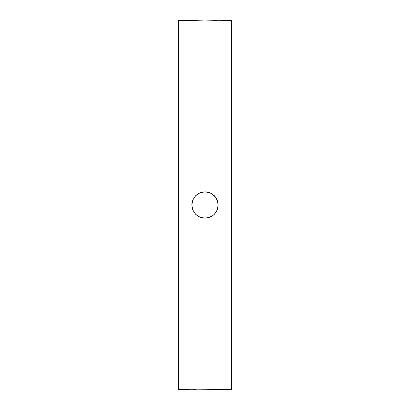 <?xml version="1.0" encoding="UTF-8"?>
<svg xmlns="http://www.w3.org/2000/svg" width="410" height="410" viewBox="0 0 410 410"><rect width="100%" height="100%" fill="white"/><g stroke="black" fill="none" stroke-linecap="round" stroke-linejoin="round"><path stroke-width="0.61" d="M231.358 20.5L231.358 389.5L231.358 20.5L205.01 20.971L192.075 20.515M194.043 20.643L193.745 20.628M215.952 197.671L217.177 199.957L218.176 205L191.824 205L192.828 199.952L195.683 195.678L199.957 192.823L204.995 191.824L210.038 192.823L214.317 195.678L215.957 197.676L217.925 202.422L217.925 207.562L217.177 210.038L214.327 214.312L212.324 215.957L207.578 217.925L202.437 217.925L199.962 217.177L195.688 214.327L192.828 210.058L191.824 205L178.642 205L178.642 389.5L204.99 389.029L217.925 389.485M215.957 389.356L216.254 389.372M217.577 201.059L217.756 201.694M204.913 191.824L207.573 192.075L210.038 192.823L212.324 194.043L215.957 197.676M197.523 194.15L199.957 192.823L202.427 192.075L205.42 191.829M202.427 192.075L202.812 192.003M178.642 389.5L178.642 20.5L178.642 205L191.824 205L192.828 199.947L195.683 195.678L197.676 194.043M192.259 201.623L192.382 201.192M191.829 204.585L191.906 203.524M231.358 205L218.176 205L231.358 205M197.728 389.172L217.044 389.423M217.925 202.422L217.925 207.568M217.177 20.567L205.01 20.971L192.956 20.577M192.833 210.063L191.824 205L218.176 205L217.177 210.043L215.957 212.324L214.035 214.594M212.493 215.844L210.053 217.172L205.01 218.176L199.957 217.177L197.692 215.967L195.498 214.133M204.149 218.151L203.744 218.12M214.327 214.312L212.026 216.152M192.823 389.433L197.676 389.172M195.688 214.327L192.828 210.058M231.358 389.5L218.176 389.5M178.642 20.5L191.824 20.5"/></g></svg>

